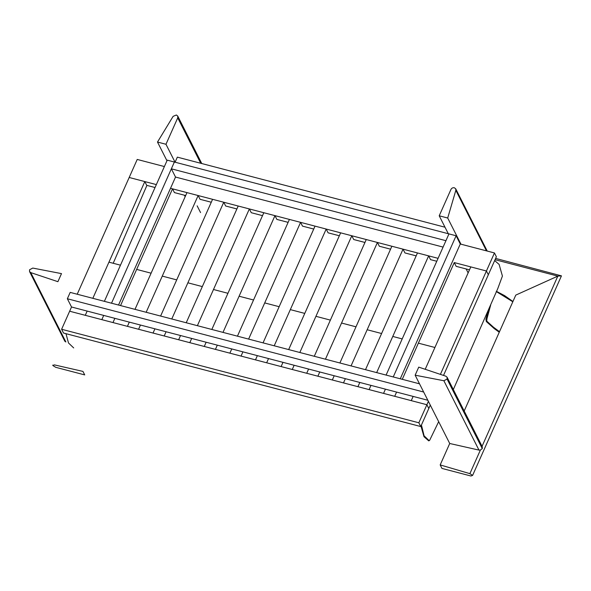<?xml version="1.0" encoding="UTF-8"?>
<svg xmlns="http://www.w3.org/2000/svg" width="591" height="591" viewBox="0 0 591 591"><rect width="100%" height="100%" fill="white"/><g stroke="black" fill="none" stroke-linecap="round" stroke-linejoin="round"><path stroke-width="0.89" d="M175.069 162.244L177.344 157.147L444.993 227.21M114.861 318.342L112.984 322.568L101.822 319.642L103.698 315.417M185.67 195.54L174.434 192.6L172.528 188.832L170.518 188.307L438.079 258.341M120.549 305.569L172.528 188.832M402.279 379.319L454.257 262.574L456.163 266.342L469.498 269.836M385.428 389.166L383.544 393.392L394.707 396.31L396.591 392.084M443.523 375.418L488.336 274.763L486.43 270.996L454.257 262.574M370.978 385.384L369.102 389.609L357.932 386.684L359.816 382.458M365.504 369.685L417.475 252.948L428.645 255.873L430.551 259.641L436.779 261.266M376.666 372.611L428.645 255.873M345.366 378.676L343.489 382.902L332.327 379.983L334.203 375.758M339.891 362.985L391.87 246.248L403.032 249.166L404.938 252.933L416.175 255.873M351.054 365.91L403.032 249.166M319.761 371.975L317.877 376.201L306.714 373.276L308.591 369.05M314.279 356.277L366.257 239.54L377.42 242.465L379.326 246.233L390.562 249.173M325.442 359.202L377.42 242.465M294.148 365.268L292.264 369.493L281.102 366.575L282.986 362.349M288.667 349.577L340.645 232.839L351.808 235.757L353.714 239.525L364.95 242.465M299.829 352.502L351.808 235.757M268.536 358.567L266.652 362.793L255.489 359.867L257.373 355.642M263.054 342.869L315.033 226.131L326.195 229.057L328.101 232.824L339.337 235.765M274.217 345.794L326.195 229.057M242.923 351.859L241.039 356.085L229.877 353.167L231.761 348.941M237.442 336.168L289.42 219.431L300.583 222.349L302.489 226.117L313.732 229.057M248.612 339.094L300.583 222.349M217.311 345.159L215.427 349.384L204.264 346.459L206.148 342.233M211.837 329.46L263.808 212.723L274.97 215.649L276.876 219.416L288.12 222.356M222.999 332.386L274.97 215.649M191.698 338.451L189.814 342.677L178.652 339.759L180.536 335.533M186.224 322.76L238.195 206.023L249.358 208.941L251.271 212.708L262.507 215.649M197.387 325.685L249.358 208.941M166.086 331.75L164.202 335.976L153.039 333.051L154.923 328.825M160.612 316.052L212.583 199.315L223.753 202.24L225.659 206.008L236.895 208.948M171.774 318.977L223.753 202.24M140.473 325.043L138.597 329.268L127.427 326.35L129.311 322.125M134.999 309.352L186.97 192.614L198.14 195.532L200.046 199.3L211.282 202.24M146.162 312.277L198.14 195.532M430.292 405.123L428.793 408.499L426.887 404.732L418.849 422.779L420.755 426.547L428.793 408.499L426.887 404.732L411.255 400.646L413.139 396.413M418.82 383.648L419.1 383.012M425.21 369.294L470.798 266.903L486.43 270.996L488.336 274.763L496.366 256.723L494.46 252.955L440.398 374.376M419.514 383.825L70.189 292.39L67.359 298.758L71.526 306.995L69.642 311.221L426.887 404.732L428.386 401.355M439.216 215.796L447.705 218.02L455.838 190.332L455.72 188.817L454.346 187.761C452.854 187.532 451.731 188.071 450.977 189.393L439.216 215.796L448.296 233.718M466.129 268.949L468.131 272.902M447.705 218.02L460.95 244.179M165.975 144.27L157.494 142.054L173.141 116.331L176.354 114.994L177.728 116.05L177.736 117.868L165.975 144.27L175.047 162.193M197.135 205.831L200.556 212.575M157.494 142.054L166.965 160.759M184.399 195.207L185.153 196.7M92.839 298.315L144.817 181.577L146.723 185.345L155.049 187.524M418.849 422.779L61.612 329.268L69.642 311.221L85.274 315.313L87.158 311.088M77.214 294.222L129.185 177.485L144.817 181.577M164.387 166.551L137.223 159.444L129.185 177.485L156.349 184.599M494.46 252.955L460.278 244.009L400.27 378.787M61.612 329.268L63.518 333.036L420.755 426.547M440.184 464.918L469.882 473.65L472.608 475.4L470.938 476.006L441.957 468.419L440.184 464.918L449.721 443.494L478.976 450.098L480.394 450.047L482.308 448.599L482.226 446.641L447.084 377.221L445.88 376.208L418.738 367.129L415.148 375.196L443.863 380.737L447.077 379.075L447.084 377.221M464.186 411.004L515.795 295.094L557.83 276.115L561.45 275.857L472.608 475.4M515.795 295.094L557.83 276.115L561.45 275.857L495.62 258.407M495.051 259.678L557.83 276.115L482.057 446.301M55.739 367.321L84.72 374.908L82.947 371.407L54.357 364.876L52.85 365.526L55.739 367.321M52.798 365.083L52.85 365.526M415.148 375.196L449.721 443.494M61.494 273.618L57.903 281.685L30.762 272.606L29.557 271.594L29.55 269.777L32.778 268.07L61.494 273.618M30.762 272.606L65.867 341.96L64.862 341.28L29.557 271.594M71.526 306.995L427.832 400.262M67.359 298.758L423.666 392.025M456.104 235.765L393.244 376.955L386.1 375.078L448.961 233.896L456.104 235.765L460.278 244.009M118.54 305.045L175.527 177.056L171.353 168.812L174.382 162.023L167.231 160.154L104.378 301.336L111.522 303.205L174.382 162.023L448.961 233.896L445.939 240.692L171.353 168.812M175.527 177.056L443.087 247.09M279.159 306.699L264.716 302.917M253.546 299.992L239.104 296.217M227.934 293.291L213.491 289.509M202.321 286.591L187.879 282.808M176.709 279.89L162.266 276.108M151.097 273.19L136.654 269.407M120.475 265.174L108.943 262.16M290.329 309.618L304.771 313.407M315.934 316.325L330.384 320.108M341.546 323.033L355.996 326.816M367.159 329.741L381.601 333.523M392.771 336.449L402.205 338.916M418.376 343.157L434.924 347.486M492.525 326.816L499.38 331.957L492.525 326.816L486.681 321.438L487.353 315.151L489.274 308.325M496.455 291.666L512.818 301.779L496.255 291.474M489.252 308.369L486.312 319.266M455.838 190.332L486.482 250.865M200.718 163.264L177.736 117.868M480.394 450.047L469.882 473.65M447.092 379.03L482.308 448.599M447.077 379.075L482.293 448.635M443.863 380.737L478.976 450.098M113.206 263.276L146.908 185.389M65.978 333.679L68.504 342.979L73.698 347.936M438.67 421.656L429.62 440.369L428.756 440.879L423.998 436.705L420.962 426.096M494.645 260.587L499.114 264.399L502.416 276.063L497.792 288.548L453.327 389.543M428.896 440.398L424.079 435.811L421.435 425.025M512.944 301.499L504.625 295.64L496.566 291.393M487.989 311.302L485.928 319.155L486.319 321.548L494.239 328.603L499.255 332.238M490.67 305.096L486.585 320.063L486.836 321.179L493.419 327.163L499.506 331.684M455.72 188.817L487.228 251.064M177.728 116.05L201.767 163.544"/></g></svg>
